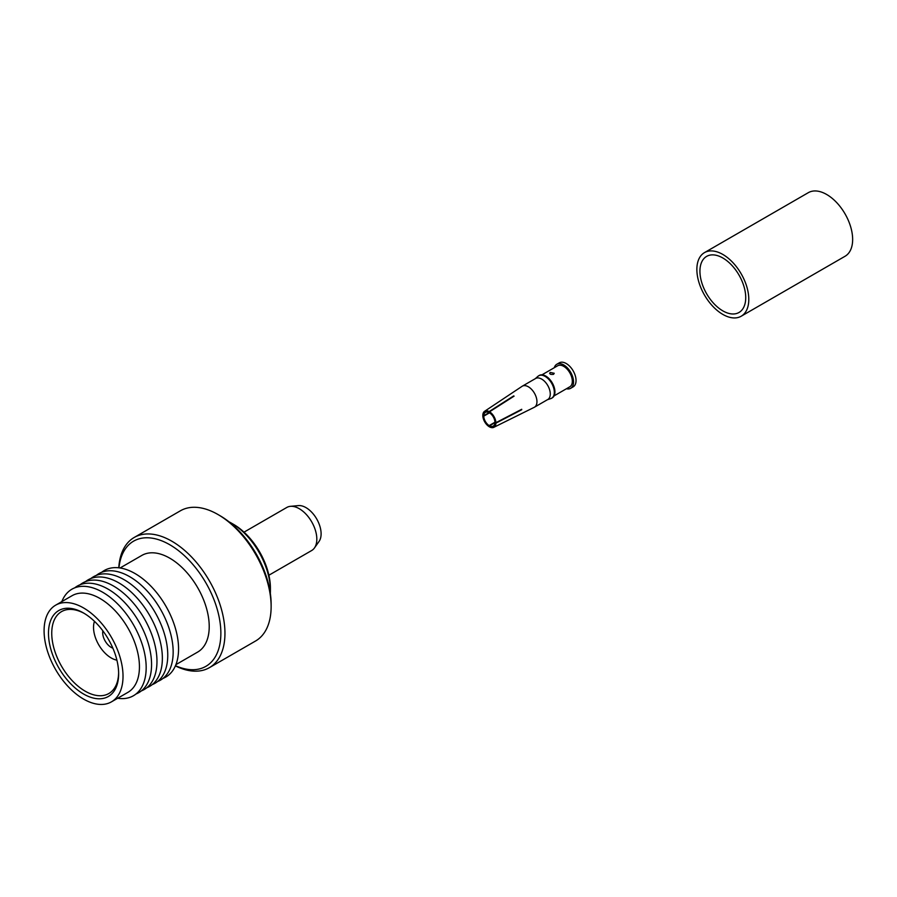 <?xml version="1.0" encoding="UTF-8"?>
<svg xmlns="http://www.w3.org/2000/svg" width="897" height="897" viewBox="0 0 897 897"><rect width="100%" height="100%" fill="white"/><g stroke="black" fill="none" stroke-linecap="round" stroke-linejoin="round"><path stroke-width="1.35" d="M175.464 665.686A72.276 41.733 -120 0 0 220.785 629.896A72.276 41.733 -120 0 0 169.757 544.726A72.276 41.733 -120 0 0 118.965 567.823M118.774 567.801A75.169 43.404 60 0 1 134.214 537.46A75.169 43.404 60 0 1 171.798 541.183A75.169 43.404 60 0 1 220.909 607.426A75.169 43.404 60 0 1 209.393 667.66A75.169 43.404 60 0 1 175.386 665.866M220.023 515.708L217.982 514.519L220.023 515.708A72.276 41.733 60 0 1 271.129 604.23L271.129 606.585A75.169 43.404 -120 0 0 217.982 514.519L217.982 514.519A75.169 43.404 -120 0 0 180.398 510.797L134.214 537.46M209.393 667.66L255.567 641.007A75.169 43.404 -120 0 0 271.129 606.585M233.523 524.341L231.482 523.164L233.523 524.341A52.161 30.117 60 0 1 270.412 588.219L270.412 590.585A55.053 31.787 -120 0 0 231.482 523.164L231.482 523.164A55.053 31.787 -120 0 0 229.049 521.841M270.333 593.343A55.053 31.787 -120 0 0 270.412 590.585M83.556 694.009A49.604 28.637 60 0 1 48.483 633.26A49.604 28.637 60 0 1 83.556 613.01L83.556 613.01A49.604 28.637 60 0 1 118.639 673.759A49.604 28.637 60 0 1 83.556 694.009M84.385 613.492A47.294 27.302 -120 0 0 61.545 611.608A47.294 27.302 -120 0 0 54.291 649.506A47.294 27.302 -120 0 0 85.193 691.183A47.294 27.302 -120 0 0 108.84 693.527A47.294 27.302 -120 0 0 118.628 672.795M102.841 630.815A12.042 6.952 -120 0 0 111.194 647.387A12.042 6.952 -120 0 0 112.854 648.15M94.477 621.318A24.981 14.419 -120 0 0 111.194 657.949A24.981 14.419 -120 0 0 116.89 660.147M175.89 664.643L197.665 652.074A55.816 32.225 -120 0 0 206.22 607.359A55.816 32.225 -120 0 0 169.757 558.169A55.816 32.225 -120 0 0 141.849 555.411L120.086 567.969M268.887 575.224L311.674 550.523A24.869 14.352 -120 0 0 314.455 547.944A24.869 14.352 -120 0 0 314.477 527.649A24.869 14.352 -120 0 0 299.239 508.689A24.869 14.352 -120 0 0 290.426 506.334A24.869 14.352 -120 0 0 286.805 507.455L244.018 532.156M290.426 506.334L298.398 505.605A21.393 12.356 60 0 1 305.978 507.624A21.393 12.356 60 0 1 319.085 523.938A21.393 12.356 60 0 1 319.074 541.407L314.455 547.944M162.996 678.401A61.512 35.51 -120 0 0 175.935 630.21A61.512 35.51 -120 0 0 135.055 573.553A61.512 35.51 -120 0 0 101.72 572.264M157.603 681.518A61.512 35.51 -120 0 0 170.542 633.327A61.512 35.51 -120 0 0 129.661 576.67A61.512 35.51 -120 0 0 96.327 575.381M146.805 687.752A61.512 35.51 -120 0 0 159.744 639.561A61.512 35.51 -120 0 0 118.864 582.893A61.512 35.51 -120 0 0 85.529 581.615M141.412 690.869A61.512 35.51 -120 0 0 154.351 642.678A61.512 35.51 -120 0 0 113.471 586.01A61.512 35.51 -120 0 0 80.136 584.732M136.008 693.986A61.512 35.51 -120 0 0 148.947 645.795A61.512 35.51 -120 0 0 108.077 589.127A61.512 35.51 -120 0 0 74.731 587.849M117.653 698.27A61.512 35.51 -120 0 0 145.505 658.42A61.512 35.51 -120 0 0 102.673 592.244A61.512 35.51 -120 0 0 61.837 601.607M111.463 701.846L127.879 692.372A55.816 32.225 -120 0 0 136.434 647.645A55.816 32.225 -120 0 0 99.971 598.467A55.816 32.225 -120 0 0 72.063 595.698L55.648 605.172A55.816 32.225 -120 0 0 47.093 649.899A55.816 32.225 -120 0 0 83.556 699.077A55.816 32.225 -120 0 0 111.463 701.846A55.816 32.225 -120 0 0 120.019 657.12A55.816 32.225 -120 0 0 83.556 607.942A55.816 32.225 -120 0 0 55.648 605.172M152.198 684.635A61.512 35.51 -120 0 0 165.138 636.444A61.512 35.51 -120 0 0 124.268 579.787A61.512 35.51 -120 0 0 90.922 578.498M550.276 372.434C549.256 374.083 550.343 374.711 553.55 374.318L554.223 373.287L550.276 372.434L549.603 373.287M554.111 395.857L569.808 386.798A12.143 7.008 -120 0 0 572.32 381.236A12.143 7.008 -120 0 0 567.016 369.026A12.143 7.008 -120 0 0 557.665 365.763L541.967 374.834M566.444 388.737A13.881 8.017 -120 0 0 570.671 388.3L573.161 386.865A13.881 8.017 -120 0 0 576.042 380.507A13.881 8.017 -120 0 0 569.976 366.548A13.881 8.017 -120 0 0 559.28 362.825L556.79 364.26A13.881 8.017 -120 0 0 554.301 367.703M570.671 388.3A13.881 8.017 -120 0 0 573.542 381.954A13.881 8.017 -120 0 0 567.487 367.983A13.881 8.017 -120 0 0 556.79 364.26M534.433 407.216L547.764 399.524A12.143 7.008 -120 0 0 550.276 393.962A12.143 7.008 -120 0 0 544.972 381.741A12.143 7.008 -120 0 0 535.621 378.489L522.289 386.181A12.143 7.008 60 0 1 531.652 389.444A12.143 7.008 60 0 1 536.955 401.665A12.143 7.008 60 0 1 534.433 407.216A12.143 7.008 60 0 1 534.208 407.339L493.81 427.331A9.25 5.337 -120 0 0 495.895 423.16L521.718 409.738A11.067 6.391 60 0 0 521.718 409.581A11.067 6.391 60 0 0 521.706 409.29L495.895 422.711A9.25 5.337 -120 0 0 489.549 411.79L514.082 396.138A11.067 6.391 60 0 0 513.689 395.913L489.157 411.566A9.25 5.337 -120 0 0 484.559 411.319A9.25 5.337 -120 0 0 482.821 415.165L483.763 415.703L489.1 412.62M547.405 399.726L550.848 398.582A12.95 7.479 -120 0 0 551.644 398.223A12.95 7.479 -120 0 0 554.324 392.292A12.95 7.479 -120 0 0 548.672 379.252A12.95 7.479 -120 0 0 538.693 375.787A12.95 7.479 -120 0 0 537.976 376.292L535.262 378.702M551.947 398.033A12.95 7.479 -120 0 0 552.26 397.864A12.95 7.479 -120 0 0 554.94 391.933A12.95 7.479 -120 0 0 549.289 378.904A12.95 7.479 -120 0 0 539.299 375.428A12.95 7.479 -120 0 0 539.007 375.619M494.953 422.678L489.549 425.806A7.927 4.575 -120 0 0 493.316 426.086A7.927 4.575 -120 0 0 494.953 422.622L495.346 422.397M489.549 412.811L483.752 416.152A7.927 4.575 -120 0 0 489.157 425.582L495.009 422.207M484.559 411.319L522.076 386.327A12.143 7.008 60 0 1 522.289 386.181M495.895 422.711L494.953 422.162A7.927 4.575 -120 0 0 489.549 412.878L489.549 411.79M494.953 422.622L495.895 423.16M493.81 427.331A9.25 5.337 -120 0 1 489.549 426.894L489.549 425.806M489.157 425.582L489.157 426.669A9.25 5.337 -120 0 1 482.81 415.603L483.752 416.152M489.157 411.566L489.157 412.654A7.927 4.575 -120 0 0 485.389 412.362A7.927 4.575 -120 0 0 483.763 415.703M722.825 257.988A32.382 18.691 -120 0 0 706.634 256.385A32.382 18.691 -120 0 0 701.678 282.331A32.382 18.691 -120 0 0 722.825 310.867A32.382 18.691 -120 0 0 739.016 312.47A32.382 18.691 -120 0 0 743.983 286.524A32.382 18.691 -120 0 0 722.825 257.988M722.825 314.41A36.721 21.203 -120 0 0 741.191 316.226A36.721 21.203 -120 0 0 746.82 286.805A36.721 21.203 -120 0 0 722.825 254.445A36.721 21.203 -120 0 0 704.47 252.629A36.721 21.203 -120 0 0 698.841 282.05A36.721 21.203 -120 0 0 722.825 314.41M741.191 316.226L845.041 256.273A36.721 21.203 -120 0 0 850.67 226.84A36.721 21.203 -120 0 0 826.686 194.492A36.721 21.203 -120 0 0 808.32 192.664L704.47 252.629M539.299 375.428L538.693 375.787M552.26 397.864L551.644 398.223"/></g></svg>
